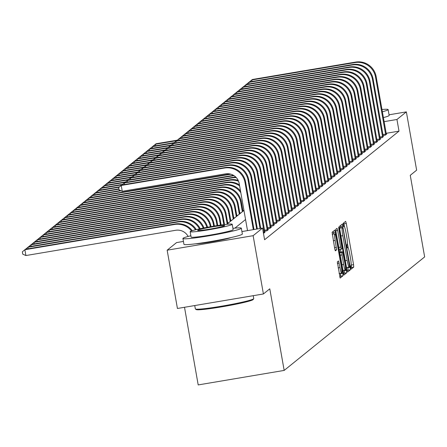 <?xml version="1.0" encoding="UTF-8"?>
<svg xmlns="http://www.w3.org/2000/svg" width="447" height="447" viewBox="0 0 447 447"><rect width="100%" height="100%" fill="white"/><g stroke="black" fill="none" stroke-linecap="round" stroke-linejoin="round"><path stroke-width="0.67" d="M350.744 267.697L351.18 269.167L353.722 267.116L353.56 264.635L346.296 223.444L345.671 221.343L343.123 223.394L343.676 226.607L344.017 226.333A7.454 0.855 80.4 0 1 344.067 226.311A7.454 0.855 80.4 0 1 346.067 233.043L346.676 236.474A7.454 0.855 80.4 0 1 347.202 244.414L346.872 244.677L346.989 246.414L347.425 247.884L347.766 247.616A7.454 0.855 80.4 0 1 347.816 247.593A7.454 0.855 80.4 0 1 349.822 254.321L350.426 257.757A7.454 0.855 80.4 0 1 350.956 265.697L350.627 265.959L350.744 267.697M337.329 261.931L340.156 278.073L342.989 275.793L342.821 273.313L334.932 230.015L332.104 232.3L334.73 248.739L335.356 250.84L336.574 249.862L335.189 240.458A6.23 0.715 80.4 0 1 334.792 233.803A6.23 0.715 80.4 0 1 336.462 239.43L341.245 266.546A6.23 0.715 80.4 0 1 341.648 273.201A6.23 0.715 80.4 0 1 339.971 267.574L338.547 260.953L337.329 261.931M389.041 114.801L406.362 111.879L416.638 170.167L410.262 175.313L424.65 256.913L284.169 370.418L269.781 288.823L263.406 293.97L253.131 235.686L167.156 250.191L176.565 242.587L183.443 241.425M406.362 111.879L396.947 119.483L384.096 121.651M241.922 231.563L262.54 228.082L264.596 239.743L399.003 131.139L396.947 119.483M262.54 228.082L253.131 235.686M346.945 269.982L347.587 272.078L350.398 269.804L350.236 267.323L342.346 224.025L339.519 226.311L339.681 228.791L346.945 269.982M343.436 273.944L344.369 273.19L346.693 272.799L343.883 275.073M335.82 230.736L337.658 230.428L337.032 228.322L335.809 229.305L335.976 231.786L343.866 275.078M337.658 230.428L340.603 247.13L341.229 249.236L342.044 248.582L338.809 228.708L338.703 226.97L339.144 228.439L346.693 272.799M399.003 131.139L386.147 133.307M386.303 134.061L386.756 133.983L385.297 135.162L383.073 135.536M383.269 136.514L382.263 137.615L380.039 137.989M380.229 138.967L380.682 138.888L379.224 140.067L377.005 140.442M377.195 141.414L377.648 141.341L376.19 142.52L373.966 142.895M374.161 143.867L374.614 143.794L373.156 144.973L370.932 145.348M371.127 146.32L371.574 146.247L370.122 147.421L367.898 147.801M368.088 148.773L368.54 148.7L367.082 149.874L364.858 150.248M365.054 151.226L365.506 151.153L364.048 152.326L361.824 152.701M362.02 153.679L362.472 153.606L361.014 154.779L358.79 155.154M358.98 156.132L359.433 156.059L357.974 157.232L355.756 157.607M355.946 158.584L356.399 158.506L354.94 159.685L352.717 160.06M352.912 161.037L353.365 160.959L351.906 162.138L349.683 162.512M349.878 163.49L348.872 164.591L346.648 164.965M346.838 165.943L347.291 165.865L345.833 167.044L343.614 167.418M343.804 168.396L344.257 168.318L342.799 169.497L340.575 169.871M340.77 170.849L341.223 170.771L339.765 171.95L337.541 172.324M337.736 173.302L336.731 174.403L334.507 174.777M334.697 175.755L335.149 175.677L333.691 176.856L331.473 177.23M331.663 178.208L332.115 178.13L330.657 179.308L328.433 179.683M328.629 180.661L329.081 180.582L327.623 181.761L325.399 182.136M325.595 183.114L324.589 184.214L322.365 184.589M322.555 185.561L323.008 185.488L321.549 186.667L319.331 187.042M319.521 188.014L319.974 187.941L318.515 189.115L316.292 189.494M316.487 190.467L316.94 190.394L315.481 191.567L313.258 191.947M313.453 192.92L313.9 192.847L312.447 194.02L310.224 194.395M310.414 195.373L310.866 195.3L309.408 196.473L307.19 196.848M307.38 197.825L307.832 197.753L306.374 198.926L304.15 199.301M304.346 200.278L304.798 200.2L303.34 201.379L301.116 201.753M301.312 202.731L300.306 203.832L298.082 204.206M298.272 205.184L298.725 205.106L297.266 206.285L295.048 206.659M295.238 207.637L295.69 207.559L294.232 208.738L292.008 209.112M292.204 210.09L292.656 210.012L291.198 211.191L288.974 211.565M289.17 212.543L288.164 213.644L285.94 214.018M286.13 214.996L286.583 214.918L285.125 216.097L282.901 216.471M283.096 217.449L283.549 217.371L282.091 218.549L279.867 218.924M280.062 219.902L280.515 219.823L279.057 221.002L276.833 221.377M277.028 222.355L276.022 223.455L273.799 223.83M273.989 224.807L274.441 224.729L272.983 225.908L270.759 226.283M270.955 227.255L271.407 227.182L269.949 228.361L267.725 228.735M267.921 229.708L268.373 229.635L266.915 230.808L264.691 231.188M264.881 232.161L263.467 233.334M184.505 307.279L198.194 384.923L284.169 370.418M263.406 293.97L177.431 308.475L167.156 250.191M230.875 237.597A18.506 1.185 170 0 1 213.565 241.509A18.506 1.185 170 0 1 195.959 243.749M226.758 224.316L243.95 210.42L242.855 210.604M245.554 219.522L234.893 228.138M344.508 226.864L343.777 222.869M350.8 267.993L351.403 267.507L351.163 264.602M348.258 248.146L347.408 243.319M340.865 227.746L340.452 225.556M347.14 270.949L348.073 270.195L347.844 267.34M349.571 266.814L343.084 228.92L342.642 227.445L342.285 227.73A7.454 0.855 80.4 0 0 342.815 235.67L347.174 260.383A7.454 0.855 80.4 0 0 349.174 267.116A7.454 0.855 80.4 0 0 349.224 267.094L349.571 266.814M340.335 227.841L342.631 227.45M339.759 229.216A7.454 0.855 80.4 0 1 339.96 228.121L342.642 227.445M346.414 266.954A7.454 0.855 80.4 0 0 346.85 267.507A7.454 0.855 80.4 0 0 346.906 267.485L349.118 267.11M340.441 249.37L340.916 252.069M344.129 270.295L344.207 270.709L346.526 270.318M343.659 264.468A6.23 0.715 80.4 0 0 345.33 270.094A6.23 0.715 80.4 0 0 344.933 263.434L342.609 251.784L341.81 252.432L341.972 254.913L343.659 264.468L341.793 264.78M342.76 270.256A6.23 0.715 80.4 0 0 343.005 270.485L345.33 270.094M342.625 251.778L340.301 252.169L342.609 251.784M339.659 252.684L340.284 252.181M344.369 273.19L344.207 270.709M339.072 273.363A6.23 0.715 80.4 0 0 339.323 273.592L341.648 273.201M334.792 233.803L332.467 234.194A6.23 0.715 80.4 0 0 332.272 234.781M333.501 234.021L333.037 231.546M339.731 276.939L340.664 276.185L340.446 273.402M176.733 140.66L155.405 144.258L156.014 143.766L177.319 140.174M153.075 146.203L155.405 144.258L155.673 145.761M386.359 134.301L376.156 76.627L375.547 77.113L385.694 134.838M355.644 62.077L355.035 62.569L251.75 79.991L252.354 79.499L355.644 62.077A17.791 17.634 51.1 0 1 376.156 76.627M355.035 62.569A17.791 17.634 51.1 0 1 375.547 77.113M249.415 81.935L251.75 79.991L252.013 81.499M382.906 134.586L385.599 134.134M173.699 143.113L152.371 146.711L152.975 146.219L174.28 142.627M150.036 148.655L152.371 146.711L152.634 148.214M170.665 145.566L149.332 149.164L149.941 148.672L171.246 145.079M147.002 151.108L149.332 149.164L149.6 150.667M167.625 148.018L146.298 151.611L146.907 151.125L168.212 147.532M143.968 153.561L146.298 151.611L146.566 153.12M383.319 136.754L373.116 79.08L372.513 79.566L382.654 137.29M352.61 64.53L352.001 65.022L248.711 82.444L249.32 81.952L352.61 64.53A17.791 17.634 51.1 0 1 373.116 79.08M352.001 65.022A17.791 17.634 51.1 0 1 372.513 79.566M246.381 84.388L248.711 82.444L248.979 83.952M379.872 137.039L382.565 136.586M380.285 139.207L370.082 81.527L369.473 82.019L379.62 139.743M349.571 66.983L348.967 67.475L245.677 84.896L246.286 84.405L349.571 66.983A17.791 17.634 51.1 0 1 370.082 81.527M348.967 67.475A17.791 17.634 51.1 0 1 369.473 82.019M243.347 86.841L245.677 84.896L245.945 86.405M376.838 139.492L379.531 139.039M377.251 141.66L367.048 83.98L366.439 84.472L376.586 142.196M346.537 69.436L345.928 69.928L242.643 87.349L243.252 86.858L346.537 69.436A17.791 17.634 51.1 0 1 367.048 83.98M345.928 69.928A17.791 17.634 51.1 0 1 366.439 84.472M240.307 89.294L242.643 87.349L242.905 88.858M373.798 141.945L376.491 141.487M164.591 150.471L143.263 154.064L143.873 153.578L165.178 149.98M140.928 156.014L143.263 154.064L143.532 155.573M374.217 144.113L364.014 86.433L363.405 86.925L373.552 144.649M343.503 71.889L342.894 72.38L239.609 89.802L240.212 89.311L343.503 71.889A17.791 17.634 51.1 0 1 364.014 86.433M342.894 72.38A17.791 17.634 51.1 0 1 363.405 86.925M237.273 91.747L239.609 89.802L239.871 91.311M370.764 144.398L373.457 143.94M382.353 111.772A29.653 1.9 -10 0 0 387.968 109.839A29.653 1.9 -10 0 0 388.125 109.588A29.653 1.9 -10 0 0 381.95 109.504M383.381 117.606A29.653 1.9 -10 0 0 388.996 115.667A29.653 1.9 -10 0 0 389.153 115.415L388.125 109.588M253.17 299.451A28.943 1.855 170 0 1 253.125 299.551A28.943 1.855 170 0 1 253.013 299.669A28.943 1.855 170 0 1 224.26 306.407A28.943 1.855 170 0 1 196.244 309.581L195.417 309.011A29.653 1.9 -10 0 0 224.126 305.754A29.653 1.9 -10 0 0 253.589 298.853A29.653 1.9 -10 0 0 253.706 298.736A29.653 1.9 -10 0 0 253.745 298.602L253.231 295.69M190.869 235.753A29.653 1.9 -10 0 0 183.08 238.245A29.653 1.9 -10 0 0 182.924 238.491A29.653 1.9 -10 0 0 210.772 235.508A29.653 1.9 -10 0 0 241.173 228.445A29.653 1.9 -10 0 0 241.33 228.193A29.653 1.9 -10 0 0 232.921 228.339M182.924 238.491L183.952 244.319A29.653 1.9 -10 0 0 211.8 241.341A29.653 1.9 -10 0 0 242.201 234.273A29.653 1.9 -10 0 0 242.358 234.021L241.33 228.193M232.205 224.277L233.15 229.635A21.35 1.369 170 0 1 233.038 229.814A21.35 1.369 170 0 1 211.152 234.904A21.35 1.369 170 0 1 191.098 237.05L190.154 231.691A21.35 1.369 -10 0 0 210.207 229.54A21.35 1.369 -10 0 0 232.094 224.455A21.35 1.369 -10 0 0 232.205 224.277A21.35 1.369 -10 0 0 212.157 226.422A21.35 1.369 -10 0 0 190.266 231.507A21.35 1.369 -10 0 0 190.154 231.691M197.703 230.255A13.756 0.883 -10 0 0 197.63 230.373A13.756 0.883 -10 0 0 210.554 228.987A13.756 0.883 -10 0 0 224.657 225.707A13.756 0.883 -10 0 0 224.729 225.595A13.756 0.883 -10 0 0 211.811 226.975A13.756 0.883 -10 0 0 197.703 230.255M194.747 305.552L195.339 308.899A29.653 1.9 -10 0 0 195.417 309.011M161.557 152.924L140.229 156.517L140.833 156.031L162.138 152.433M137.894 158.467L140.229 156.517L140.492 158.026M158.523 155.372L137.19 158.97L137.799 158.484L159.104 154.885M134.86 160.92L137.19 158.97L137.458 160.479M155.483 157.825L134.156 161.423L134.765 160.931L156.07 157.338M131.826 163.373L134.156 161.423L134.424 162.931M152.449 160.277L131.122 163.876L131.731 163.384L153.036 159.791M128.786 165.82L131.122 163.876L131.384 165.384M149.415 162.73L128.088 166.329L128.691 165.837L149.996 162.244M125.752 168.273L128.088 166.329L128.35 167.837M371.178 146.566L360.975 88.886L360.371 89.378L370.513 147.102M340.469 74.342L339.86 74.833L236.569 92.255L237.178 91.764L340.469 74.342A17.791 17.634 51.1 0 1 360.975 88.886M339.86 74.833A17.791 17.634 51.1 0 1 360.371 89.378M234.239 94.2L236.569 92.255L236.837 93.764M367.73 146.851L370.423 146.392M368.144 149.019L357.941 91.339L357.332 91.831L367.479 149.555M337.429 76.795L336.826 77.286L233.535 94.708L234.144 94.216L337.429 76.795A17.791 17.634 51.1 0 1 357.941 91.339M336.826 77.286A17.791 17.634 51.1 0 1 357.332 91.831M231.205 96.653L233.535 94.708L233.803 96.217M364.696 149.304L367.389 148.845M365.11 151.472L354.907 93.792L354.298 94.283L364.445 152.008M334.395 79.248L333.786 79.739L230.501 97.161L231.11 96.669L334.395 79.248A17.791 17.634 51.1 0 1 354.907 93.792M333.786 79.739A17.791 17.634 51.1 0 1 354.298 94.283M228.166 99.105L230.501 97.161L230.764 98.67M361.657 151.757L364.35 151.298M362.076 153.924L351.873 96.245L351.264 96.736L361.411 154.461M331.361 81.7L330.752 82.192L227.467 99.614L228.071 99.122L331.361 81.7A17.791 17.634 51.1 0 1 351.873 96.245M330.752 82.192A17.791 17.634 51.1 0 1 351.264 96.736M225.132 101.558L227.467 99.614L227.73 101.117M358.623 154.209L361.316 153.751M359.036 156.377L348.833 98.698L348.23 99.189L358.371 156.914M328.322 84.153L327.718 84.645L224.428 102.067L225.037 101.575L328.322 84.153A17.791 17.634 51.1 0 1 348.833 98.698M327.718 84.645A17.791 17.634 51.1 0 1 348.23 99.189M222.098 104.011L224.428 102.067L224.696 103.57M355.588 156.657L358.282 156.204M146.381 165.183L125.048 168.782L125.657 168.29L146.962 164.697M122.718 170.726L125.048 168.782L125.316 170.29M356.002 158.83L345.799 101.151L345.19 101.642L355.337 159.367M325.287 86.606L324.684 87.098L221.394 104.52L222.003 104.028L325.287 86.606A17.791 17.634 51.1 0 1 345.799 101.151M324.684 87.098A17.791 17.634 51.1 0 1 345.19 101.642M219.064 106.464L221.394 104.52L221.662 106.023M352.549 159.11L355.248 158.657M143.342 167.636L122.014 171.235L122.623 170.743L143.928 167.15M119.684 173.179L122.014 171.235L122.282 172.743M352.968 161.283L342.765 103.603L342.156 104.095L352.303 161.82M322.253 89.059L321.644 89.545L218.359 106.967L218.969 106.481L322.253 89.059A17.791 17.634 51.1 0 1 342.765 103.603M321.644 89.545A17.791 17.634 51.1 0 1 342.156 104.095M216.024 108.917L218.359 106.967L218.622 108.476M349.515 161.563L352.208 161.11M140.308 170.089L118.98 173.687L119.589 173.196L140.894 169.603M116.645 175.632L118.98 173.687L119.243 175.196M349.934 163.736L339.731 106.056L339.122 106.548L349.269 164.272M319.219 91.512L318.61 91.998L215.325 109.42L215.929 108.934L319.219 91.512A17.791 17.634 51.1 0 1 339.731 106.056M318.61 91.998A17.791 17.634 51.1 0 1 339.122 106.548M212.99 111.37L215.325 109.42L215.588 110.929M346.481 164.015L349.174 163.563M137.274 172.542L115.946 176.14L116.55 175.649L137.855 172.056M113.611 178.085L115.946 176.14L116.209 177.649M346.894 166.189L336.692 108.509L336.088 109.001L346.229 166.725M316.18 93.965L315.576 94.451L212.286 111.873L212.895 111.387L316.18 93.965A17.791 17.634 51.1 0 1 336.692 108.509M315.576 94.451A17.791 17.634 51.1 0 1 336.088 109.001M209.956 113.823L212.286 111.873L212.554 113.382M343.447 166.468L346.14 166.016M134.24 174.995L112.907 178.593L113.516 178.102L134.821 174.509M110.577 180.538L112.907 178.593L113.175 180.102M343.86 168.642L333.658 110.962L333.049 111.454L343.195 169.178M313.146 96.418L312.542 96.904L209.252 114.326L209.861 113.84L313.146 96.418A17.791 17.634 51.1 0 1 333.658 110.962M312.542 96.904A17.791 17.634 51.1 0 1 333.049 111.454M206.922 116.276L209.252 114.326L209.52 115.834M340.407 168.921L343.106 168.469M131.2 177.448L109.873 181.046L110.482 180.554L131.787 176.962M107.543 182.991L109.873 181.046L110.141 182.555M340.826 171.089L330.624 113.415L330.015 113.907L340.161 171.631M310.112 98.865L309.503 99.357L206.218 116.779L206.821 116.287L310.112 98.865A17.791 17.634 51.1 0 1 330.624 113.415M309.503 99.357A17.791 17.634 51.1 0 1 330.015 113.907M203.882 118.729L206.218 116.779L206.48 118.287M337.373 171.374L340.066 170.922M128.166 179.901L106.839 183.499L107.442 183.007L128.747 179.415M104.503 185.444L106.839 183.499L107.101 185.008M125.132 182.354L103.805 185.952L104.408 185.46L125.713 181.868M101.469 187.896L103.805 185.952L104.067 187.461M122.098 184.807L100.765 188.405L101.374 187.913L122.679 184.32M98.435 190.349L100.765 188.405L101.033 189.908M119.058 187.259L97.731 190.858L98.34 190.366L119.645 186.773M95.401 192.802L97.731 190.858L97.999 192.361M118.986 189.21L94.697 193.311L95.3 192.819L118.919 188.835M92.361 195.255L94.697 193.311L94.96 194.814M121.137 190.791L91.663 195.758L92.266 195.272L120.5 190.506M89.327 197.708L91.663 195.758L91.926 197.267M230.937 174.207L88.623 198.211L89.232 197.725L230.037 173.972M86.293 200.161L88.623 198.211L88.892 199.72M233.988 175.637L85.589 200.664L86.198 200.178L233.496 175.33M83.259 202.614L85.589 200.664L85.858 202.173M232.921 177.37L232.317 177.856L82.555 203.117L83.159 202.625L232.921 177.37A17.791 17.634 51.1 0 1 235.832 177.124M232.317 177.856A17.791 17.634 51.1 0 1 236.329 177.643M80.22 205.067L82.555 203.117L82.818 204.625M229.887 179.823L229.277 180.309L79.521 205.57L80.125 205.078L229.887 179.823A17.791 17.634 51.1 0 1 238.19 180.409M229.277 180.309A17.791 17.634 51.1 0 1 238.558 181.242M77.186 207.514L79.521 205.57L79.784 207.078M226.852 182.27L226.243 182.762L76.482 208.023L77.091 207.531L226.852 182.27A17.791 17.634 51.1 0 1 239.447 184.89M226.243 182.762A17.791 17.634 51.1 0 1 239.631 185.918M74.152 209.967L76.482 208.023L76.75 209.531M223.813 184.723L223.209 185.214L73.448 210.476L74.057 209.984L223.813 184.723A17.791 17.634 51.1 0 1 240.531 191.014M223.209 185.214A17.791 17.634 51.1 0 1 240.827 192.707M71.118 212.42L73.448 210.476L73.716 211.984M242.967 211.219L241.291 201.726A17.791 17.634 51.1 0 0 220.779 187.176L71.017 212.437L70.414 212.928L220.175 187.667A17.791 17.634 51.1 0 1 240.682 202.212L242.358 211.71M68.078 214.873L70.414 212.928L70.676 214.437M239.821 213.057L240.916 212.873M239.927 213.672L238.257 204.178A17.791 17.634 51.1 0 0 217.745 189.629L67.983 214.89L67.374 215.381L217.136 190.12A17.791 17.634 51.1 0 1 237.648 204.665L239.324 214.163M65.044 217.326L67.374 215.381L67.642 216.89M236.787 215.51L237.882 215.325M236.893 216.124L235.223 206.626A17.791 17.634 51.1 0 0 214.711 192.081L64.949 217.343L64.34 217.834L214.102 192.573A17.791 17.634 51.1 0 1 234.614 207.117L236.29 216.616M62.01 219.779L64.34 217.834L64.608 219.343M233.753 217.963L234.848 217.778M233.859 218.577L232.183 209.079A17.791 17.634 51.1 0 0 211.671 194.534L61.915 219.795L61.306 220.287L211.068 195.026A17.791 17.634 51.1 0 1 231.58 209.57L233.25 219.064M58.97 222.232L61.306 220.287L61.574 221.796M230.713 220.416L231.809 220.231M230.825 221.03L229.149 211.532A17.791 17.634 51.1 0 0 208.637 196.987L58.875 222.248L58.272 222.74L208.034 197.479A17.791 17.634 51.1 0 1 228.54 212.023L230.216 221.516M55.936 224.685L58.272 222.74L58.535 224.249M227.679 222.869L228.775 222.684M227.786 223.483L226.115 213.984A17.791 17.634 51.1 0 0 205.603 199.44L55.841 224.701L55.232 225.193L204.994 199.932A17.791 17.634 51.1 0 1 225.506 214.476L227.182 223.969M52.902 227.137L55.232 225.193L55.501 226.702M337.792 173.542L327.584 115.868L326.981 116.354L337.127 174.084M307.078 101.318L306.469 101.81L203.184 119.232L203.787 118.74L307.078 101.318A17.791 17.634 51.1 0 1 327.584 115.868M306.469 101.81A17.791 17.634 51.1 0 1 326.981 116.354M200.848 121.176L203.184 119.232L203.446 120.74M334.339 173.827L337.032 173.375M334.753 175.995L324.55 118.321L323.946 118.807L334.088 176.531M304.038 103.771L303.435 104.263L200.144 121.685L200.753 121.193L304.038 103.771A17.791 17.634 51.1 0 1 324.55 118.321M303.435 104.263A17.791 17.634 51.1 0 1 323.946 118.807M197.814 123.629L200.144 121.685L200.412 123.193M331.305 176.28L333.998 175.827M331.719 178.448L321.516 120.774L320.907 121.26L331.054 178.984M301.004 106.224L300.395 106.716L197.11 124.137L197.719 123.646L301.004 106.224A17.791 17.634 51.1 0 1 321.516 120.774M300.395 106.716A17.791 17.634 51.1 0 1 320.907 121.26M194.78 126.082L197.11 124.137L197.378 125.646M328.266 178.733L330.964 178.28M328.685 180.901L318.482 123.227L317.873 123.713L328.02 181.437M297.97 108.677L297.361 109.169L194.076 126.59L194.68 126.099L297.97 108.677A17.791 17.634 51.1 0 1 318.482 123.227M297.361 109.169A17.791 17.634 51.1 0 1 317.873 123.713M191.741 128.535L194.076 126.59L194.339 128.099M325.232 181.186L327.925 180.733M325.651 183.354L315.442 125.674L314.839 126.166L324.986 183.89M294.936 111.13L294.327 111.621L191.042 129.043L191.646 128.552L294.936 111.13A17.791 17.634 51.1 0 1 315.442 125.674M294.327 111.621A17.791 17.634 51.1 0 1 314.839 126.166M188.707 130.988L191.042 129.043L191.305 130.552M322.198 183.639L324.891 183.186M322.611 185.807L312.408 128.127L311.805 128.619L321.946 186.343M291.897 113.583L291.293 114.074L188.003 131.496L188.612 131.005L291.897 113.583A17.791 17.634 51.1 0 1 312.408 128.127M291.293 114.074A17.791 17.634 51.1 0 1 311.805 128.619M185.673 133.441L188.003 131.496L188.271 133.005M319.164 186.092L321.857 185.634M319.577 188.26L309.374 130.58L308.765 131.072L318.912 188.796M288.863 116.036L288.254 116.527L184.969 133.949L185.578 133.457L288.863 116.036A17.791 17.634 51.1 0 1 309.374 130.58M288.254 116.527A17.791 17.634 51.1 0 1 308.765 131.072M182.639 135.894L184.969 133.949L185.237 135.458M316.124 188.545L318.823 188.086M316.543 190.713L306.34 133.033L305.731 133.524L315.878 191.249M285.829 118.489L285.22 118.98L181.935 136.402L182.538 135.91L285.829 118.489A17.791 17.634 51.1 0 1 306.34 133.033M285.22 118.98A17.791 17.634 51.1 0 1 305.731 133.524M179.599 138.346L181.935 136.402L182.197 137.911M313.09 190.998L315.783 190.539M313.503 193.165L303.301 135.486L302.697 135.977L312.844 193.702M282.795 120.941L282.186 121.433L178.895 138.855L179.504 138.363L282.795 120.941A17.791 17.634 51.1 0 1 303.301 135.486M282.186 121.433A17.791 17.634 51.1 0 1 302.697 135.977M176.565 140.799L178.895 138.855L179.163 140.364M310.056 193.45L312.749 192.992M310.469 195.618L300.267 137.939L299.663 138.43L309.805 196.155M279.755 123.394L279.151 123.886L175.861 141.308L176.47 140.816L279.755 123.394A17.791 17.634 51.1 0 1 300.267 137.939M279.151 123.886A17.791 17.634 51.1 0 1 299.663 138.43M173.531 143.252L175.861 141.308L176.129 142.811M307.022 195.903L309.715 195.445M307.435 198.071L297.233 140.392L296.624 140.883L306.771 198.608M276.721 125.847L276.112 126.339L172.827 143.761L173.436 143.269L276.721 125.847A17.791 17.634 51.1 0 1 297.233 140.392M276.112 126.339A17.791 17.634 51.1 0 1 296.624 140.883M170.497 145.705L172.827 143.761L173.095 145.264M303.982 198.356L306.681 197.898M304.401 200.524L294.199 142.844L293.59 143.336L303.736 201.061M273.687 128.3L273.078 128.792L169.793 146.214L170.396 145.722L273.687 128.3A17.791 17.634 51.1 0 1 294.199 142.844M273.078 128.792A17.791 17.634 51.1 0 1 293.59 143.336M167.457 148.158L169.793 146.214L170.056 147.717M300.948 200.804L303.642 200.351M301.362 202.977L291.159 145.297L290.556 145.789L300.697 203.514M270.653 130.753L270.044 131.245L166.753 148.667L167.362 148.175L270.653 130.753A17.791 17.634 51.1 0 1 291.159 145.297M270.044 131.245A17.791 17.634 51.1 0 1 290.556 145.789M164.423 150.611L166.753 148.667L167.022 150.17M297.914 203.256L300.607 202.804M298.328 205.43L288.125 147.75L287.516 148.242L297.663 205.966M267.613 133.206L267.01 133.692L163.719 151.114L164.328 150.628L267.613 133.206A17.791 17.634 51.1 0 1 288.125 147.75M267.01 133.692A17.791 17.634 51.1 0 1 287.516 148.242M161.389 153.064L163.719 151.114L163.988 152.623M294.88 205.709L297.573 205.257M295.294 207.883L285.091 150.203L284.482 150.695L294.629 208.419M264.579 135.659L263.97 136.145L160.685 153.567L161.294 153.081L264.579 135.659A17.791 17.634 51.1 0 1 285.091 150.203M263.97 136.145A17.791 17.634 51.1 0 1 284.482 150.695M158.35 155.517L160.685 153.567L160.954 155.075M291.841 208.162L294.539 207.71M292.26 210.336L282.057 152.656L281.448 153.148L291.595 210.872M261.545 138.112L260.936 138.598L157.651 156.02L158.255 155.534L261.545 138.112A17.791 17.634 51.1 0 1 282.057 152.656M260.936 138.598A17.791 17.634 51.1 0 1 281.448 153.148M155.316 157.97L157.651 156.02L157.914 157.528M288.807 210.615L291.5 210.163M289.22 212.783L279.017 155.109L278.414 155.601L288.555 213.325M258.511 140.559L257.902 141.051L154.612 158.473L155.221 157.981L258.511 140.559A17.791 17.634 51.1 0 1 279.017 155.109M257.902 141.051A17.791 17.634 51.1 0 1 278.414 155.601M152.282 160.423L154.612 158.473L154.88 159.981M285.773 213.068L288.466 212.616M286.186 215.236L275.983 157.562L275.374 158.048L285.521 215.778M255.472 143.012L254.868 143.504L151.578 160.926L152.187 160.434L255.472 143.012A17.791 17.634 51.1 0 1 275.983 157.562M254.868 143.504A17.791 17.634 51.1 0 1 275.374 158.048M149.248 162.87L151.578 160.926L151.846 162.434M282.739 215.521L285.432 215.068M224.511 224.567L223.081 216.437A17.791 17.634 51.1 0 0 202.569 201.893L52.807 227.154L52.198 227.646L201.96 202.385A17.791 17.634 51.1 0 1 222.472 216.929L223.835 224.651M49.868 229.59L52.198 227.646L52.467 229.155M283.152 217.689L272.949 160.015L272.34 160.501L282.487 218.231M252.438 145.465L251.829 145.957L148.544 163.378L149.153 162.887L252.438 145.465A17.791 17.634 51.1 0 1 272.949 160.015M251.829 145.957A17.791 17.634 51.1 0 1 272.34 160.501M146.208 165.323L148.544 163.378L148.806 164.887M279.699 217.974L282.392 217.521M221.12 225.014L220.041 218.89A17.791 17.634 51.1 0 0 199.53 204.346L49.773 229.607L49.164 230.099L198.926 204.838A17.791 17.634 51.1 0 1 219.438 219.382L220.444 225.109M46.829 232.043L49.164 230.099L49.433 231.602M280.118 220.142L269.915 162.468L269.306 162.954L279.453 220.678M249.404 147.918L248.795 148.41L145.51 165.831L146.113 165.34L249.404 147.918A17.791 17.634 51.1 0 1 269.915 162.468M248.795 148.41A17.791 17.634 51.1 0 1 269.306 162.954M143.174 167.776L145.51 165.831L145.772 167.34M276.665 220.427L279.358 219.974M217.739 225.512L217.007 221.343A17.791 17.634 51.1 0 0 196.496 206.799L46.734 232.06L46.13 232.552L195.892 207.291A17.791 17.634 51.1 0 1 216.398 221.835L217.069 225.612M43.795 234.496L46.13 232.552L46.393 234.055M277.079 222.595L266.876 164.921L266.272 165.407L276.414 223.131M246.364 150.371L245.761 150.862L142.47 168.284L143.079 167.793L246.364 150.371A17.791 17.634 51.1 0 1 266.876 164.921M245.761 150.862A17.791 17.634 51.1 0 1 266.272 165.407M140.14 170.229L142.47 168.284L142.738 169.793M273.631 222.88L276.324 222.427M214.37 226.048L213.973 223.796A17.791 17.634 51.1 0 0 193.462 209.252L43.7 234.513L43.091 235.005L192.853 209.744A17.791 17.634 51.1 0 1 213.364 224.288L213.694 226.16M40.761 236.949L43.091 235.005L43.359 236.508M274.045 225.048L263.842 167.368L263.233 167.86L273.38 225.584M243.33 152.824L242.727 153.315L139.436 170.737L140.045 170.246L243.33 152.824A17.791 17.634 51.1 0 1 263.842 167.368M242.727 153.315A17.791 17.634 51.1 0 1 263.233 167.86M137.106 172.682L139.436 170.737L139.704 172.246M270.597 225.333L273.29 224.88M37.727 239.402L40.666 236.966L190.428 211.705A17.791 17.634 51.1 0 1 210.934 226.249L210.33 226.741A17.791 17.634 51.1 0 0 189.819 212.196L40.057 237.452L40.325 238.961M210.934 226.249L211.001 226.623M271.011 227.501L260.808 169.821L260.199 170.313L270.346 228.037M240.296 155.277L239.687 155.768L136.402 173.19L137.011 172.698L240.296 155.277A17.791 17.634 51.1 0 1 260.808 169.821M239.687 155.768A17.791 17.634 51.1 0 1 260.199 170.313M134.066 175.135L136.402 173.19L136.665 174.699M267.557 227.786L270.251 227.327M187.388 214.158L186.785 214.649L37.023 239.905L37.632 239.419L187.388 214.158A17.791 17.634 51.1 0 1 207.581 227.244M186.785 214.649A17.791 17.634 51.1 0 1 206.877 227.378M34.687 241.855L37.023 239.905L37.285 241.414M267.976 229.954L257.774 172.274L257.165 172.765L267.312 230.49M237.262 157.73L236.653 158.221L133.368 175.643L133.971 175.151L237.262 157.73A17.791 17.634 51.1 0 1 257.774 172.274M236.653 158.221A17.791 17.634 51.1 0 1 257.165 172.765M131.032 177.588L133.368 175.643L133.631 177.152M264.523 230.239L267.217 229.78M184.354 216.611L183.745 217.097L33.989 242.358L34.592 241.872L184.354 216.611A17.791 17.634 51.1 0 1 203.983 227.942M183.745 217.097A17.791 17.634 51.1 0 1 203.245 228.087M31.653 244.308L33.989 242.358L34.251 243.866M264.937 232.406L254.734 174.727L254.131 175.218L264.272 232.943M234.222 160.182L233.619 160.674L130.328 178.096L130.937 177.604L234.222 160.182A17.791 17.634 51.1 0 1 254.734 174.727M233.619 160.674A17.791 17.634 51.1 0 1 254.131 175.218M127.998 180.04L130.328 178.096L130.597 179.605M263.3 232.384L264.183 232.233M181.32 219.064L180.711 219.55L30.949 244.811L31.558 244.325L181.32 219.064A17.791 17.634 51.1 0 1 200.217 228.719M180.711 219.55A17.791 17.634 51.1 0 1 199.446 228.892M28.619 246.761L30.949 244.811L31.217 246.319M231.188 162.635L230.585 163.127L127.294 180.549L127.903 180.057L231.188 162.635A17.791 17.634 51.1 0 1 251.7 177.18L260.73 228.389M230.585 163.127A17.791 17.634 51.1 0 1 251.091 177.671L260.053 228.501M124.964 182.493L127.294 180.549L127.563 182.058M178.286 221.516L177.677 222.003L27.915 247.264L28.524 246.772L178.286 221.516A17.791 17.634 51.1 0 1 196.3 229.613M177.677 222.003A17.791 17.634 51.1 0 1 195.501 229.808M25.585 249.214L27.915 247.264L28.183 248.772M228.154 165.088L227.545 165.58L124.26 183.002L124.864 182.51L228.154 165.088A17.791 17.634 51.1 0 1 248.666 179.633L257.36 228.959M227.545 165.58A17.791 17.634 51.1 0 1 248.057 180.124L256.69 229.071M121.925 184.946L124.26 183.002L124.523 184.51M188.131 236.457A11.862 11.756 -128.9 0 0 175.671 230.283L25.909 255.544L22.763 254.159L22.35 251.829L24.881 249.717L174.643 224.455A17.791 17.634 51.1 0 1 191.512 230.943M25.909 255.544L24.881 249.717L25.49 249.225L175.246 223.964A17.791 17.634 51.1 0 1 192.299 230.686M225.12 167.541L224.511 168.033L121.226 185.455L121.83 184.963L225.12 167.541A17.791 17.634 51.1 0 1 245.632 182.085L253.997 229.523M224.511 168.033A17.791 17.634 51.1 0 1 245.023 182.577L253.32 229.641M247.509 230.618L239.212 183.555A11.862 11.756 -128.9 0 0 225.539 173.861L122.254 191.282L119.103 189.897L118.695 187.561L121.226 185.455L122.254 191.282M343.972 223.835L346.296 223.444M351.236 265.026L353.56 264.635M351.403 267.507L353.722 267.116M340.648 226.523L342.972 226.132M347.911 267.714L350.236 267.323M348.073 270.195L350.398 269.804M339.96 228.121L342.285 227.73M340.949 235.982L342.815 235.67M345.308 260.702L347.174 260.383M338.737 247.448L340.603 247.13M341.229 249.236L339.117 249.594L341.206 249.23M338.776 228.501L339.144 228.439M339.681 252.79L341.81 252.432M340.111 255.226L341.972 254.913M337.34 263.367L339.172 263.054M338.105 267.893L339.971 267.574M333.328 240.771L335.189 240.458M334.546 247.694L336.412 247.381M335.032 250.119L336.574 249.862M333.233 232.513L335.557 232.122M340.497 273.704L342.821 273.313M340.664 276.185L342.989 275.793M241.291 201.726L240.682 202.212M220.779 187.176L220.175 187.667M238.257 204.178L237.648 204.665M217.745 189.629L217.136 190.12M235.223 206.626L234.614 207.117M214.711 192.081L214.102 192.573M232.183 209.079L231.58 209.57M211.671 194.534L211.068 195.026M229.149 211.532L228.54 212.023M208.637 196.987L208.034 197.479M226.115 213.984L225.506 214.476M205.603 199.44L204.994 199.932M223.081 216.437L222.472 216.929M202.569 201.893L201.96 202.385M220.041 218.89L219.438 219.382M199.53 204.346L198.926 204.838M217.007 221.343L216.398 221.835M196.496 206.799L195.892 207.291M213.973 223.796L213.364 224.288M193.462 209.252L192.853 209.744M190.428 211.705L189.819 212.196M251.7 177.18L251.091 177.671M248.666 179.633L248.057 180.124M175.246 223.964L174.643 224.455M245.632 182.085L245.023 182.577M346.85 267.507L349.174 267.116M253.125 299.551L253.706 298.736"/></g></svg>
